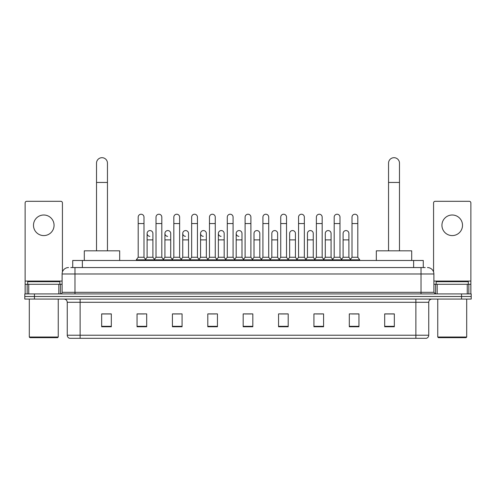 <?xml version="1.0" encoding="UTF-8"?>
<svg xmlns="http://www.w3.org/2000/svg" width="496" height="496" viewBox="0 0 496 496"><rect width="100%" height="100%" fill="white"/><g stroke="black" fill="none" stroke-linecap="round" stroke-linejoin="round"><path stroke-width="0.74" d="M72.726 267.555L72.726 260.481L423.274 260.481L423.274 267.555M70.94 267.555L425.208 267.555M70.792 267.555L74.97 267.555L74.97 273.984L62.105 273.984L62.105 292.318A1.606 1.606 0 0 1 60.5 293.923M68.541 267.555A6.429 6.429 0 0 0 62.105 273.984M427.459 267.555A6.429 6.429 0 0 1 433.895 273.984L433.895 292.318L435.5 293.923M34.447 293.923L24.8 293.923L24.8 296.496L34.447 296.496L24.8 296.496L24.8 299.069L34.447 299.069L34.447 296.496L461.553 296.496L34.447 296.496L34.447 293.923L461.553 293.923L461.553 296.496L471.2 296.496L461.553 296.496L461.553 299.069L34.447 299.069M461.553 299.069L471.2 299.069L471.2 293.923L461.553 293.923M428.749 335.222C428.656 336.765 427.887 337.795 426.43 338.309L415.884 338.309L415.884 335.222L428.749 335.222L428.749 302.287A3.218 3.218 0 0 1 431.96 299.069M415.884 338.309L69.57 338.309A3.218 3.218 0 0 1 67.251 335.222L67.251 302.287C67.065 300.334 65.993 299.262 64.04 299.069M394.332 326.765L394.332 313.9L384.685 313.9L384.685 326.765L394.332 326.765M358.955 326.765L358.955 313.9L349.308 313.9L349.308 326.765L358.955 326.765M323.578 326.765L323.578 313.9L313.931 313.9L313.931 326.765L323.578 326.765M288.201 326.765L288.201 313.9L278.554 313.9L278.554 326.765L288.201 326.765M111.315 326.765L111.315 313.9L101.668 313.9L101.668 326.765L111.315 326.765M146.692 326.765L146.692 313.9L137.045 313.9L137.045 326.765L146.692 326.765M182.069 326.765L182.069 313.9L172.422 313.9L172.422 326.765L182.069 326.765M217.446 326.765L217.446 313.9L207.799 313.9L207.799 326.765L217.446 326.765M252.824 326.765L252.824 313.9L243.176 313.9L243.176 326.765L252.824 326.765M316.051 313.962L322.487 313.962M351.689 313.962L358.118 313.962M209.151 313.962L215.58 313.962M173.513 313.962L179.949 313.962M137.882 313.962L144.311 313.962M280.42 313.962L286.849 313.962M244.782 313.962L251.218 313.962M111.315 313.962L101.668 313.962M394.332 313.962L384.685 313.962M43.778 215.004A10.292 10.292 0 0 0 33.486 225.296A10.292 10.292 0 0 0 43.778 235.588A10.292 10.292 0 0 0 54.064 225.296A10.292 10.292 0 0 0 43.778 215.004M58.813 293.923L58.813 284.276L28.737 284.276L28.737 293.923M62.428 271.975L62.428 202.907A1.606 1.606 0 0 0 60.822 201.302L26.728 201.302A1.606 1.606 0 0 0 25.122 202.907L25.122 284.276L28.737 284.276M58.813 284.276L62.105 284.276M25.122 293.923L25.122 284.276M57.604 337.664L29.946 337.664L29.301 337.026L58.249 337.026L57.604 337.664M29.301 299.069L29.301 337.026M58.249 299.069L58.249 337.026M59.855 284.276L59.855 281.703L27.695 281.703L27.695 284.276M96.522 250.827L96.522 163.159A5.468 5.468 0 0 1 101.99 157.691A5.468 5.468 0 0 1 107.452 163.159A5.468 5.468 0 0 0 101.99 157.691M107.452 250.827L107.452 163.159M119.679 260.481L119.679 250.827L84.301 250.827L84.301 260.481M388.548 250.827L388.548 163.159A5.468 5.468 0 0 1 394.01 157.691A5.468 5.468 0 0 1 399.478 163.159A5.468 5.468 0 0 0 394.01 157.691M399.478 250.827L399.478 163.159M411.699 260.481L411.699 250.827L376.321 250.827L376.321 260.481M138.198 223.56L143.989 223.56L143.989 257.263L138.198 257.263L138.198 217.124A2.895 2.895 0 0 1 141.279 214.235A2.895 2.895 0 0 1 143.989 217.124A2.895 2.895 0 0 0 141.279 214.235M138.198 257.263L136.27 259.836L136.27 260.481M143.989 257.263L145.917 259.836L136.27 259.836M156.017 257.263L156.017 223.56L161.808 223.56L161.808 257.263L156.017 257.263L154.089 259.836L145.917 259.836L145.917 260.481M156.017 223.56L156.017 217.124A2.895 2.895 0 0 1 159.092 214.235A2.895 2.895 0 0 1 161.808 217.124A2.895 2.895 0 0 0 159.092 214.235M161.808 257.263L163.736 259.836L154.089 259.836L154.089 260.481M173.836 257.263L173.836 223.56L179.626 223.56L179.626 257.263L173.836 257.263L171.907 259.836L163.736 259.836L163.736 260.481M173.836 223.56L173.836 217.124A2.895 2.895 0 0 1 176.911 214.235A2.895 2.895 0 0 1 179.626 217.124A2.895 2.895 0 0 0 176.911 214.235M179.626 257.263L181.555 259.836L171.907 259.836L171.907 260.481M191.654 257.263L191.654 223.56L197.445 223.56L197.445 257.263L191.654 257.263L189.726 259.836L181.555 259.836L181.555 260.481M191.654 223.56L191.654 217.124A2.895 2.895 0 0 1 194.73 214.235A2.895 2.895 0 0 1 197.445 217.124A2.895 2.895 0 0 0 194.73 214.235M197.445 257.263L199.373 259.836L189.726 259.836L189.726 260.481M209.473 257.263L209.473 223.56L215.258 223.56L215.258 257.263L209.473 257.263L207.539 259.836L199.373 259.836L199.373 260.481M209.473 223.56L209.473 217.124A2.895 2.895 0 0 1 212.548 214.235A2.895 2.895 0 0 1 215.258 217.124A2.895 2.895 0 0 0 212.548 214.235M215.258 257.263L217.192 259.836L207.539 259.836L207.539 260.481M227.286 257.263L227.286 223.56L233.077 223.56L233.077 257.263L227.286 257.263L225.358 259.836L217.192 259.836L217.192 260.481M227.286 223.56L227.286 217.124A2.895 2.895 0 0 1 230.367 214.235A2.895 2.895 0 0 1 233.077 217.124A2.895 2.895 0 0 0 230.367 214.235M233.077 257.263L235.005 259.836L225.358 259.836L225.358 260.481M245.105 257.263L245.105 223.56L250.895 223.56L250.895 257.263L245.105 257.263L243.176 259.836L235.005 259.836L235.005 260.481M245.105 223.56L245.105 217.124A2.895 2.895 0 0 1 248.18 214.235A2.895 2.895 0 0 1 250.895 217.124A2.895 2.895 0 0 0 248.18 214.235M250.895 257.263L252.824 259.836L243.176 259.836L243.176 260.481M262.923 257.263L262.923 223.56L268.714 223.56L268.714 257.263L262.923 257.263L260.995 259.836L252.824 259.836L252.824 260.481M262.923 223.56L262.923 217.124A2.895 2.895 0 0 1 265.999 214.235A2.895 2.895 0 0 1 268.714 217.124A2.895 2.895 0 0 0 265.999 214.235M268.714 257.263L270.642 259.836L260.995 259.836L260.995 260.481M280.742 257.263L280.742 223.56L286.527 223.56L286.527 257.263L280.742 257.263L278.808 259.836L270.642 259.836L270.642 260.481M280.742 223.56L280.742 217.124A2.895 2.895 0 0 1 283.817 214.235A2.895 2.895 0 0 1 286.527 217.124A2.895 2.895 0 0 0 283.817 214.235M286.527 257.263L288.461 259.836L278.808 259.836L278.808 260.481M298.555 257.263L298.555 223.56L304.346 223.56L304.346 257.263L298.555 257.263L296.627 259.836L288.461 259.836L288.461 260.481M298.555 223.56L298.555 217.124A2.895 2.895 0 0 1 301.636 214.235A2.895 2.895 0 0 1 304.346 217.124A2.895 2.895 0 0 0 301.636 214.235M304.346 257.263L306.274 259.836L296.627 259.836L296.627 260.481M316.374 257.263L316.374 223.56L322.164 223.56L322.164 257.263L316.374 257.263L314.445 259.836L306.274 259.836L306.274 260.481M316.374 223.56L316.374 217.124A2.895 2.895 0 0 1 319.449 214.235A2.895 2.895 0 0 1 322.164 217.124A2.895 2.895 0 0 0 319.449 214.235M322.164 257.263L324.093 259.836L314.445 259.836L314.445 260.481M334.192 257.263L334.192 223.56L339.983 223.56L339.983 257.263L334.192 257.263L332.264 259.836L324.093 259.836L324.093 260.481M334.192 223.56L334.192 217.124A2.895 2.895 0 0 1 337.268 214.235A2.895 2.895 0 0 1 339.983 217.124A2.895 2.895 0 0 0 337.268 214.235M339.983 257.263L341.911 259.836L332.264 259.836L332.264 260.481M352.011 257.263L352.011 223.56L357.802 223.56L357.802 257.263L352.011 257.263L350.083 259.836L341.911 259.836L341.911 260.481M352.011 223.56L352.011 217.124A2.895 2.895 0 0 1 355.086 214.235A2.895 2.895 0 0 1 357.802 217.124A2.895 2.895 0 0 0 355.086 214.235M357.802 257.263L359.73 259.836L350.083 259.836L350.083 260.481M359.73 259.836L359.73 260.481M149.823 236.35A2.895 2.895 0 0 1 147.107 233.461A2.895 2.895 0 0 1 150.189 230.572A2.895 2.895 0 0 1 152.898 233.461L152.898 239.897L147.107 239.897L147.107 233.461M152.898 239.897L152.898 257.263L147.107 257.263L147.107 239.897M147.107 257.263L145.551 259.34M152.898 257.263L154.461 259.34M167.642 236.35A2.895 2.895 0 0 1 164.926 233.461A2.895 2.895 0 0 1 168.001 230.572A2.895 2.895 0 0 1 170.717 233.461L170.717 239.897L164.926 239.897L164.926 233.461M170.717 239.897L170.717 257.263L164.926 257.263L164.926 239.897M164.926 257.263L163.37 259.34M170.717 257.263L172.273 259.34M185.454 236.35A2.895 2.895 0 0 1 182.745 233.461A2.895 2.895 0 0 1 185.82 230.572A2.895 2.895 0 0 1 188.536 233.461L188.536 239.897L182.745 239.897L182.745 233.461M188.536 239.897L188.536 257.263L182.745 257.263L182.745 239.897M182.745 257.263L181.183 259.34M188.536 257.263L190.092 259.34M203.273 236.35A2.895 2.895 0 0 1 200.564 233.461A2.895 2.895 0 0 1 203.639 230.572A2.895 2.895 0 0 1 206.348 233.461L206.348 239.897L200.564 239.897L200.564 233.461M206.348 239.897L206.348 257.263L200.564 257.263L200.564 239.897M200.564 257.263L199.001 259.34M206.348 257.263L207.911 259.34M221.092 236.35A2.895 2.895 0 0 1 218.376 233.461A2.895 2.895 0 0 1 221.458 230.572A2.895 2.895 0 0 1 224.167 233.461L224.167 239.897L218.376 239.897L218.376 233.461M224.167 239.897L224.167 257.263L218.376 257.263L218.376 239.897M218.376 257.263L216.82 259.34M224.167 257.263L225.73 259.34M238.911 236.35A2.895 2.895 0 0 1 236.195 233.461A2.895 2.895 0 0 1 239.27 230.572A2.895 2.895 0 0 1 241.986 233.461L241.986 239.897L236.195 239.897L236.195 233.461M241.986 239.897L241.986 257.263L236.195 257.263L236.195 239.897M236.195 257.263L234.639 259.34M241.986 257.263L243.548 259.34M254.014 233.461A2.895 2.895 0 0 1 257.089 230.572A2.895 2.895 0 0 1 259.805 233.461L259.805 239.897L254.014 239.897L254.014 233.461M259.805 239.897L259.805 257.263L254.014 257.263L254.014 239.897M254.014 257.263L252.452 259.34M259.805 257.263L261.361 259.34M271.833 233.461A2.895 2.895 0 0 1 274.908 230.572A2.895 2.895 0 0 1 277.624 233.461L277.624 239.897L271.833 239.897L271.833 233.461M277.624 239.897L277.624 257.263L271.833 257.263L271.833 239.897M271.833 257.263L270.27 259.34M277.624 257.263L279.18 259.34M289.652 233.461A2.895 2.895 0 0 1 292.727 230.572A2.895 2.895 0 0 1 295.436 233.461L295.436 239.897L289.652 239.897L289.652 233.461M295.436 239.897L295.436 257.263L289.652 257.263L289.652 239.897M289.652 257.263L288.089 259.34M295.436 257.263L296.999 259.34M307.464 233.461A2.895 2.895 0 0 1 310.546 230.572A2.895 2.895 0 0 1 313.255 233.461L313.255 239.897L307.464 239.897L307.464 233.461M313.255 239.897L313.255 257.263L307.464 257.263L307.464 239.897M307.464 257.263L305.908 259.34M313.255 257.263L314.817 259.34M325.283 233.461A2.895 2.895 0 0 1 328.358 230.572A2.895 2.895 0 0 1 331.074 233.461L331.074 239.897L325.283 239.897L325.283 233.461M331.074 239.897L331.074 257.263L325.283 257.263L325.283 239.897M325.283 257.263L323.727 259.34M331.074 257.263L332.63 259.34M343.102 233.461A2.895 2.895 0 0 1 346.177 230.572A2.895 2.895 0 0 1 348.893 233.461L348.893 239.897L343.102 239.897L343.102 233.461M348.893 239.897L348.893 257.263L343.102 257.263L343.102 239.897M343.102 257.263L341.539 259.34M348.893 257.263L350.449 259.34M452.222 215.004A10.292 10.292 0 0 0 441.936 225.296A10.292 10.292 0 0 0 452.222 235.588A10.292 10.292 0 0 0 462.514 225.296A10.292 10.292 0 0 0 452.222 215.004M467.263 293.923L467.263 284.276L437.187 284.276L437.187 293.923M467.263 284.276L470.878 284.276L470.878 202.907A1.606 1.606 0 0 0 469.272 201.302L435.178 201.302A1.606 1.606 0 0 0 433.572 202.907L433.572 271.975M433.895 284.276L437.187 284.276M470.878 284.276L470.878 293.923M466.054 337.664L438.396 337.664L437.751 337.026L466.699 337.026L466.054 337.664M437.751 299.069L437.751 337.026M466.699 299.069L466.699 337.026M468.305 284.276L468.305 281.703L436.145 281.703L436.145 284.276M82.373 267.555L82.373 260.481M413.627 267.555L413.627 260.481M74.97 293.923L74.97 292.318L433.895 292.318M62.105 292.318L74.97 292.318L74.97 273.984L421.03 273.984L421.03 293.923M433.895 273.984L421.03 273.984L421.03 267.555M415.884 299.069L415.884 302.287L67.251 302.287M428.749 302.287L415.884 302.287L415.884 335.222L80.116 335.222L80.116 338.309M67.251 335.222L80.116 335.222L80.116 299.069M252.824 326.318L243.176 326.318M217.446 326.318L207.799 326.318M182.069 326.318L172.422 326.318M146.692 326.318L137.045 326.318M111.315 326.318L101.668 326.318M288.201 326.318L278.554 326.318M323.578 326.318L313.931 326.318M358.955 326.318L349.308 326.318M394.332 326.318L384.685 326.318M62.105 281.065L25.122 281.065M60.394 284.276L60.394 293.923M25.147 284.276L25.147 293.923M27.156 293.923L27.156 284.276M96.522 182.454L107.452 182.454M388.548 182.454L399.478 182.454M470.878 281.065L433.895 281.065M470.853 293.923L470.853 284.276M468.844 284.276L468.844 293.923M435.606 293.923L435.606 284.276M143.989 223.56L143.989 217.124M161.808 223.56L161.808 217.124M179.626 223.56L179.626 217.124M197.445 223.56L197.445 217.124M215.258 223.56L215.258 217.124M233.077 223.56L233.077 217.124M250.895 223.56L250.895 217.124M268.714 223.56L268.714 217.124M286.527 223.56L286.527 217.124M304.346 223.56L304.346 217.124M322.164 223.56L322.164 217.124M339.983 223.56L339.983 217.124M357.802 223.56L357.802 217.124"/></g></svg>
